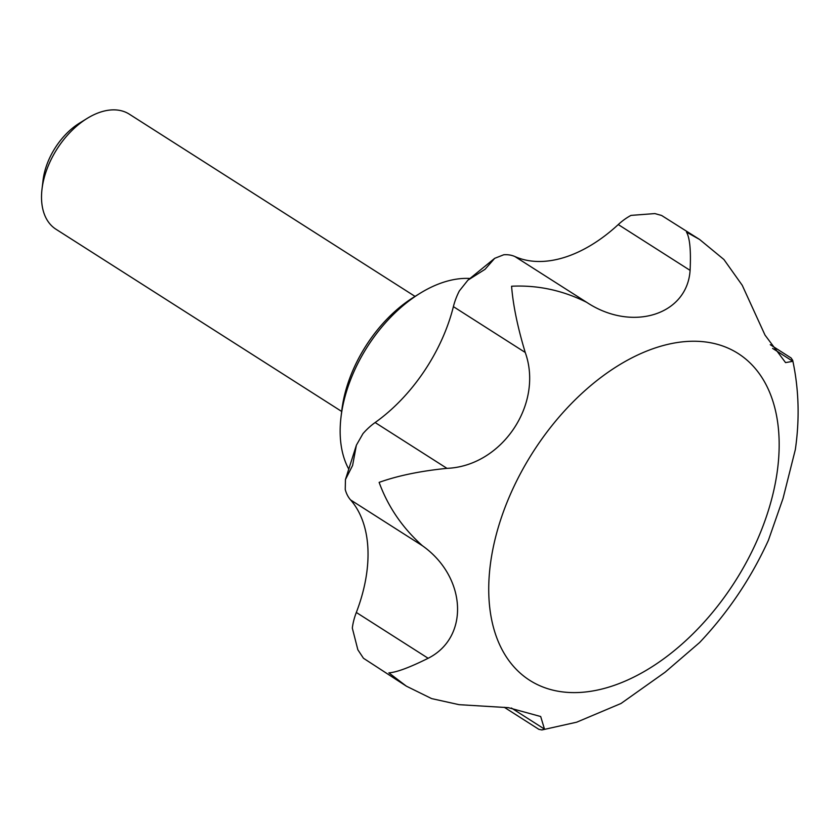 <?xml version="1.0" encoding="UTF-8"?>
<svg xmlns="http://www.w3.org/2000/svg" width="840" height="840" viewBox="0 0 840 840"><rect width="100%" height="100%" fill="white"/><g stroke="black" fill="none" stroke-linecap="round" stroke-linejoin="round"><path stroke-width="1.26" d="M504.273 707.28L538.871 729.341L541.895 729.95L544.488 729.11L540.687 716.52L508.326 707.658L459.039 704.666L431.624 698.597L406.392 686.175L388.868 672.851C396.449 672.389 409.542 667.538 428.159 658.276C469.822 637.276 466.589 576.923 422.405 545.727C402.433 527.835 388.006 506.719 379.124 482.381C397.803 475.692 420.42 471.019 446.964 468.353C501.911 466.158 543.743 403.935 525.231 352.454C517.608 327.149 513.062 305.078 511.581 286.23C537.684 284.97 562.737 290.346 586.74 302.358C631.942 332.325 687.278 315.042 690.091 270.375C691.058 250.667 689.861 237.909 686.48 232.103L699.615 239.484L723.923 259.518L742.235 285.285L765.009 335.076L785.568 362.607L792.845 361.316L792.719 360.381L791.112 357.987L770.27 344.683M541.895 729.95L576.65 722.2L621.012 703.479L665.101 672.221L699.605 642.537C728.112 612.36 751.044 578.277 768.411 540.278L783.027 498.456L795.333 449.6C799.764 418.992 798.893 389.256 792.708 360.381M428.159 658.276L356.328 612.465A51.166 31.668 122.5 0 0 352.317 628.078L357.851 649.772L363.447 658.245L406.392 686.175M446.964 468.353L375.123 422.541A51.166 31.668 122.5 0 0 362.964 433.65L356.391 445.179L352.601 465.465L345.45 479.556L345.24 489.51A51.166 31.668 122.5 0 0 350.574 499.916A136.447 84.452 122.5 0 1 356.328 612.465M586.74 302.358L514.909 256.547A51.166 31.668 122.5 0 0 503.748 254.772L494.687 258.332L485.048 269.315L467.911 280.171L459.333 290.934A51.166 31.668 122.5 0 0 453.39 306.631A136.447 84.452 122.5 0 1 375.123 422.541M699.615 239.484L661.605 215.471L654.875 213.581L630.998 215.397A51.166 31.668 122.5 0 0 618.261 224.564A136.447 84.452 122.5 0 1 514.909 256.547M341.67 411.443L55.955 229.226A68.229 42.231 -57.5 0 1 42 189.221A68.229 42.231 -57.5 0 1 87.171 118.398A68.229 42.231 -57.5 0 1 129.329 114.177L415.044 296.394M348.516 468.668A119.395 73.899 -57.5 0 1 340.988 417.27L341.806 410.319A109.158 67.567 -57.5 0 1 414.078 296.993L420.031 293.318A119.395 73.899 -57.5 0 1 469.812 278.471M340.988 417.27A119.395 73.899 -57.5 0 1 420.031 293.318M42 189.221L43.05 180.338A55.146 34.125 -57.5 0 1 79.558 123.092L87.171 118.398M792.845 361.316L772.601 348.401M609.452 686.931A193.82 119.963 -57.5 0 1 490.802 561.225A193.82 119.963 -57.5 0 1 658.445 346.92A193.82 119.963 -57.5 0 1 777.095 472.626A193.82 119.963 -57.5 0 1 609.452 686.931M544.488 729.11L511.371 707.994M422.405 545.727L350.574 499.916M525.231 352.454L453.39 306.631M690.091 270.375L618.261 224.564M654.875 213.581L661.605 215.481M363.447 658.245L357.851 649.772M467.911 280.171L494.687 258.332M345.45 479.556L356.391 445.179"/></g></svg>

